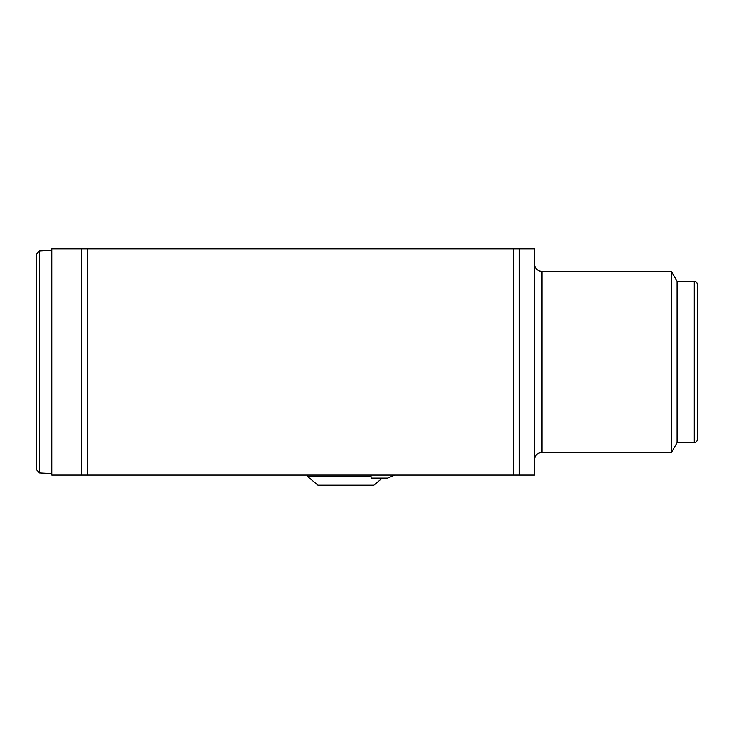 <?xml version="1.0" encoding="UTF-8"?>
<svg xmlns="http://www.w3.org/2000/svg" width="734" height="734" viewBox="0 0 734 734"><rect width="100%" height="100%" fill="white"/><g stroke="black" fill="none" stroke-linecap="round" stroke-linejoin="round"><path stroke-width="1.1" d="M51.784 475.063L51.784 248.835L81.511 248.835L81.511 475.063L51.784 475.063M51.784 250.34L39.563 250.982L36.7 253.992L36.7 469.907L39.563 472.916L51.784 473.558M513.672 248.835L519.333 248.835L519.333 475.063L513.672 475.063L513.672 248.835L81.511 248.835M541.949 452.447L541.949 271.461L671.426 271.461L671.426 452.447L541.949 452.447L539.288 452.933C536.205 454.273 534.581 456.621 534.416 459.979M694.281 442.639L677.097 442.639L677.097 281.26L694.281 281.26L694.281 442.639C696.098 442.474 697.107 441.473 697.3 439.62L697.3 284.278C697.107 282.425 696.098 281.425 694.281 281.26M697.3 425.325L697.3 361.954M370.982 475.063L371.083 478.082L387.625 478.082L394.91 475.063M371.028 476.485L307.583 476.485L317.932 485.165L373.845 485.165L382.286 478.082M519.333 475.063L534.416 475.063L534.416 248.835L519.333 248.835M513.672 475.063L81.511 475.063M87.603 475.063L87.603 248.835M39.563 250.982L39.563 472.916M541.949 271.461L539.288 270.965C536.205 269.626 534.581 267.277 534.416 263.919M677.097 281.26L671.426 271.461M677.097 442.639L671.426 452.447M307.583 476.485L307.5 475.063"/></g></svg>
